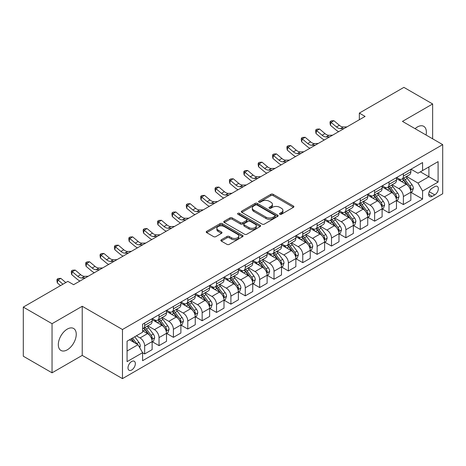 <?xml version="1.0" encoding="UTF-8"?>
<svg xmlns="http://www.w3.org/2000/svg" width="466" height="466" viewBox="0 0 466 466"><rect width="100%" height="100%" fill="white"/><g stroke="black" fill="none" stroke-linecap="round" stroke-linejoin="round"><path stroke-width="0.7" d="M279.856 214.249A1.118 0.647 0 0 0 281.441 214.249L293.429 207.323A1.596 0.92 0 0 0 293.9 206.671A1.596 0.92 0 0 0 293.429 206.024L273.117 194.293A1.596 0.92 0 0 0 270.857 194.293L258.869 201.219A1.118 0.647 0 0 0 258.537 201.673A1.118 0.647 0 0 0 258.869 202.127A1.118 0.647 0 0 0 260.447 202.127L261.997 201.23A5.109 2.947 0 0 1 269.22 201.23L270.915 202.209A5.109 2.947 0 0 1 272.412 204.294A5.109 2.947 0 0 1 270.915 206.38L269.365 207.277A1.118 0.647 0 0 0 269.033 207.731A1.118 0.647 0 0 0 269.365 208.191A1.118 0.647 0 0 0 270.944 208.191L272.494 207.294A5.109 2.947 0 0 1 279.716 207.294L281.412 208.273A5.109 2.947 0 0 1 282.909 210.352A5.109 2.947 0 0 1 281.412 212.438L279.856 213.335A1.118 0.647 0 0 0 279.53 213.795A1.118 0.647 0 0 0 279.856 214.249L279.856 213.335M67.279 349.82A12.681 7.322 120 0 0 75.568 338.642A12.681 7.322 120 0 0 73.622 328.478A12.681 7.322 120 0 0 67.279 329.107A12.681 7.322 120 0 0 58.996 340.285A12.681 7.322 120 0 0 60.941 350.449A12.681 7.322 120 0 0 67.279 349.82M426.064 135.018A12.681 7.322 120 0 0 423.745 126.338A12.681 7.322 120 0 0 417.402 126.968A12.681 7.322 120 0 0 415.066 128.674M131.674 370.004A5.202 3.006 120 0 0 135.07 365.414A5.202 3.006 120 0 0 134.272 361.249A5.202 3.006 120 0 0 131.674 361.505A5.202 3.006 120 0 0 128.272 366.09A5.202 3.006 120 0 0 129.07 370.26A5.202 3.006 120 0 0 131.674 370.004M221.309 239.774A1.596 0.92 0 0 0 220.843 240.427A1.596 0.92 0 0 0 221.309 241.079L227.012 244.37A1.596 0.92 0 0 0 229.266 244.37L242.588 236.681A1.596 0.92 0 0 0 243.054 236.029A1.596 0.92 0 0 0 242.588 235.377L222.27 223.651A1.596 0.92 0 0 0 220.016 223.651L206.694 231.34A1.596 0.92 0 0 0 206.228 231.986A1.596 0.92 0 0 0 206.694 232.639L213.579 236.617A1.596 0.92 0 0 0 215.84 236.617L221.536 233.326A1.596 0.92 0 0 0 222.002 232.674A1.596 0.92 0 0 0 221.536 232.021L218.123 230.053A4.27 2.464 0 0 1 216.871 228.305A4.27 2.464 0 0 1 219.509 226.027A4.27 2.464 0 0 1 224.163 226.563L237.538 234.287A4.27 2.464 0 0 1 238.784 236.029A4.27 2.464 0 0 1 236.151 238.307A4.27 2.464 0 0 1 231.497 237.771L229.266 236.483A1.596 0.92 0 0 0 227.012 236.483L221.309 239.774L221.309 241.079M82.232 306.273L52.046 323.695L23.3 307.1L23.3 356.228L52.046 372.823L82.232 355.395L122.471 378.631L122.471 329.509L82.232 306.273L82.232 355.395M432.64 138.816L432.64 103.965L402.455 121.393L442.7 144.623L122.471 329.509M432.64 103.965L403.894 87.369L359.338 113.092L359.338 119.733M23.3 307.1L67.855 281.377L73.605 284.697L365.088 116.413L359.338 113.092M262.113 224.105A1.596 0.92 0 0 0 264.368 224.105L277.684 216.416A1.596 0.92 0 0 0 278.155 215.764A1.596 0.92 0 0 0 277.684 215.111L257.372 203.386A1.596 0.92 0 0 0 255.112 203.386L241.796 211.075A1.596 0.92 0 0 0 241.33 211.721A1.596 0.92 0 0 0 241.796 212.374L262.113 224.105M238.347 214.488A1.118 0.647 0 0 1 239.483 214.645L239.483 213.317L260.139 225.247A1.596 0.92 0 0 1 260.605 225.894A1.596 0.92 0 0 1 260.139 226.546L246.817 234.235A1.596 0.92 0 0 1 244.563 234.235L224.245 222.509L224.245 221.204A1.596 0.92 0 0 0 223.779 221.857A1.596 0.92 0 0 0 224.245 222.509M224.245 221.204L229.948 217.913A1.596 0.92 0 0 1 232.202 217.913L240.444 222.672A1.596 0.92 0 0 0 242.699 222.672L246.479 220.488A1.596 0.92 0 0 0 246.945 219.835A1.596 0.92 0 0 0 246.479 219.183L237.905 214.232A1.118 0.647 0 0 1 237.573 213.778A1.118 0.647 0 0 1 238.266 213.178A1.118 0.647 0 0 1 239.483 213.317M434.766 186.645L432.238 188.107A5.039 2.913 120 0 0 428.941 192.551A5.039 2.913 120 0 0 429.716 196.588A5.039 2.913 120 0 0 432.238 196.337L434.766 194.881A5.039 2.913 120 0 0 438.057 190.437A5.039 2.913 120 0 0 437.289 186.4A5.039 2.913 120 0 0 434.766 186.645M122.471 378.631L442.7 193.751L442.7 144.623M411.024 169.222L417.979 173.236L422.58 170.579L422.58 162.547L142.596 324.196L142.596 332.229L127.072 341.188L127.072 361.639L142.596 352.675L142.596 360.707L422.58 199.064L422.58 191.031L417.979 183.062L406.544 176.463M422.58 170.579L438.098 161.62L438.098 182.066L422.58 191.031M52.046 323.695L52.046 372.823M420.396 171.843L428.901 176.754L428.901 166.933L438.098 161.62M417.979 183.062L428.901 176.754L438.098 182.066M127.072 351.014L137.994 344.712L129.484 339.796M142.596 352.745L144.664 353.939L144.664 345.906A6.507 3.757 -120 0 0 140.068 337.937L136.387 335.811M144.664 353.939L152.137 349.622L152.137 341.59A6.507 3.757 -120 0 0 147.541 333.621L142.596 330.767M152.312 341.753L159.04 345.638L159.04 337.605A6.507 3.757 -120 0 0 154.438 329.643L147.833 325.827M159.04 345.638L166.513 341.322L166.513 333.289A6.507 3.757 -120 0 0 161.912 325.326L152.137 319.682M166.682 333.458L173.41 337.343L173.41 329.311A6.507 3.757 -120 0 0 168.809 321.342L162.209 317.527M173.41 337.343L180.884 333.027L180.884 324.994A6.507 3.757 -120 0 0 176.282 317.026L166.513 311.381M181.058 325.157L187.781 329.043L187.781 321.01A6.507 3.757 -120 0 0 183.185 313.041L176.579 309.232M187.781 329.043L195.254 324.726L195.254 316.694A6.507 3.757 -120 0 0 190.658 308.731L180.884 303.086M195.429 316.863L202.157 320.742L202.157 312.709A6.507 3.757 -120 0 0 197.555 304.747L190.955 300.931M202.157 320.742L209.63 316.431L209.63 308.399A6.507 3.757 -120 0 0 205.028 300.43L195.254 294.786M209.805 308.562L216.527 312.447L216.527 304.415A6.507 3.757 -120 0 0 211.931 296.446L205.325 292.636M216.527 312.447L224 308.131L224 300.098A6.507 3.757 -120 0 0 219.404 292.13L209.63 286.491M224.175 300.267L230.903 304.147L230.903 296.114A6.507 3.757 -120 0 0 226.301 288.151L219.696 284.336M230.903 304.147L238.376 299.83L238.376 291.798A6.507 3.757 -120 0 0 233.775 283.835L224 278.19M238.545 291.966L245.273 295.852L245.273 287.819A6.507 3.757 -120 0 0 240.677 279.85L234.072 276.041M245.273 295.852L252.747 291.535L252.747 283.503A6.507 3.757 -120 0 0 248.151 275.534L238.376 269.896M252.922 283.666L259.649 287.551L259.649 279.518A6.507 3.757 -120 0 0 255.048 271.556L248.442 267.74M259.649 287.551L267.123 283.235L267.123 275.202A6.507 3.757 -120 0 0 262.521 267.239L252.747 261.595M267.292 275.371L274.02 279.256L274.02 271.224A6.507 3.757 -120 0 0 269.424 263.255L262.818 259.44M274.02 279.256L281.493 274.94L281.493 266.907A6.507 3.757 -120 0 0 276.897 258.939L267.123 253.294M281.668 267.07L288.396 270.956L288.396 262.923A6.507 3.757 -120 0 0 283.794 254.954L277.188 251.145M288.396 270.956L295.869 266.639L295.869 258.607A6.507 3.757 -120 0 0 291.267 250.644L281.493 245M296.038 258.776L302.766 262.655L302.766 254.622A6.507 3.757 -120 0 0 298.164 246.66L291.565 242.844M302.766 262.655L310.24 258.345L310.24 250.312A6.507 3.757 -120 0 0 305.638 242.343L295.869 236.699M310.414 250.475L317.136 254.36L317.136 246.328A6.507 3.757 -120 0 0 312.54 238.359L305.935 234.549M317.136 254.36L324.61 250.044L324.61 242.011A6.507 3.757 -120 0 0 320.014 234.049L310.24 228.404M324.785 242.18L331.512 246.06L331.512 238.027A6.507 3.757 -120 0 0 326.911 230.064L320.311 226.249M331.512 246.06L338.986 241.749L338.986 233.716A6.507 3.757 -120 0 0 334.384 225.748L324.61 220.103M339.161 233.88L345.883 237.765L345.883 229.732A6.507 3.757 -120 0 0 341.287 221.764L334.681 217.954M345.883 237.765L353.356 233.449L353.356 225.416A6.507 3.757 -120 0 0 348.76 217.447L338.986 211.809M353.531 225.579L360.259 229.464L360.259 221.432A6.507 3.757 -120 0 0 355.657 213.469L349.051 209.653M360.259 229.464L367.732 225.148L367.732 217.115A6.507 3.757 -120 0 0 363.13 209.152L353.356 203.508M367.901 217.284L374.629 221.169L374.629 213.137A6.507 3.757 -120 0 0 370.033 205.168L363.428 201.353M374.629 221.169L382.103 216.853L382.103 208.82A6.507 3.757 -120 0 0 377.507 200.852L367.732 195.213M382.277 208.984L389.005 212.869L389.005 204.836A6.507 3.757 -120 0 0 384.403 196.868L377.798 193.058M389.005 212.869L396.479 208.552L396.479 200.52A6.507 3.757 -120 0 0 391.877 192.557L382.103 186.913M396.648 200.689L403.375 204.568L403.375 196.535A6.507 3.757 -120 0 0 398.774 188.573L392.174 184.757M403.375 204.568L410.849 200.258L410.849 192.225A6.507 3.757 -120 0 0 406.253 184.256L396.479 178.612M396.648 177.517L398.774 178.746A6.507 3.757 -120 0 0 402.03 179.066A6.507 3.757 -120 0 0 403.375 176.09L403.375 173.637M382.277 185.817L384.403 187.047A6.507 3.757 -120 0 0 387.654 187.367A6.507 3.757 -120 0 0 389.005 184.39L389.005 181.932M367.901 194.112L370.033 195.341A6.507 3.757 -120 0 0 373.283 195.668A6.507 3.757 -120 0 0 374.629 192.685L374.629 190.233M353.531 202.413L355.657 203.642A6.507 3.757 -120 0 0 358.907 203.962A6.507 3.757 -120 0 0 360.259 200.986L360.259 198.528M339.161 210.714L341.287 211.937A6.507 3.757 -120 0 0 344.537 212.263A6.507 3.757 -120 0 0 345.883 209.286L345.883 206.828M324.785 219.008L326.911 220.237A6.507 3.757 -120 0 0 330.167 220.558A6.507 3.757 -120 0 0 331.512 217.581L331.512 215.123M310.414 227.309L312.54 228.538A6.507 3.757 -120 0 0 315.791 228.858A6.507 3.757 -120 0 0 317.136 225.882L317.136 223.424M296.038 235.604L298.164 236.833A6.507 3.757 -120 0 0 301.42 237.153A6.507 3.757 -120 0 0 302.766 234.177L302.766 231.724M281.668 243.904L283.794 245.133A6.507 3.757 -120 0 0 287.044 245.454A6.507 3.757 -120 0 0 288.396 242.477L288.396 240.019M267.292 252.199L269.424 253.428A6.507 3.757 -120 0 0 272.674 253.754A6.507 3.757 -120 0 0 274.02 250.772L274.02 248.32M252.922 260.5L255.048 261.729A6.507 3.757 -120 0 0 258.298 262.049A6.507 3.757 -120 0 0 259.649 259.073L259.649 256.615M238.545 268.8L240.677 270.024A6.507 3.757 -120 0 0 243.928 270.35A6.507 3.757 -120 0 0 245.273 267.373L245.273 264.915M224.175 277.095L226.301 278.324A6.507 3.757 -120 0 0 229.552 278.645A6.507 3.757 -120 0 0 230.903 275.668L230.903 273.21M209.805 285.396L211.931 286.625A6.507 3.757 -120 0 0 215.181 286.945A6.507 3.757 -120 0 0 216.527 283.969L216.527 281.511M195.429 293.691L197.555 294.92A6.507 3.757 -120 0 0 200.811 295.24A6.507 3.757 -120 0 0 202.157 292.264L202.157 289.811M181.058 301.991L183.185 303.22A6.507 3.757 -120 0 0 186.435 303.541A6.507 3.757 -120 0 0 187.781 300.564L187.781 298.106M166.682 310.286L168.809 311.515A6.507 3.757 -120 0 0 172.065 311.841A6.507 3.757 -120 0 0 173.41 308.859L173.41 306.407M152.312 318.587L154.438 319.816A6.507 3.757 -120 0 0 157.689 320.136A6.507 3.757 -120 0 0 159.04 317.16L159.04 314.701M411.024 192.388L422.58 199.064M402.03 179.066L409.503 174.756A6.507 3.757 -120 0 0 410.849 171.779L410.849 169.321M387.654 187.367L395.127 183.051A6.507 3.757 -120 0 0 396.479 180.074L396.479 177.616M373.283 195.668L380.757 191.351A6.507 3.757 -120 0 0 382.103 188.375L382.103 185.917M358.907 203.962L366.387 199.646A6.507 3.757 -120 0 0 367.732 196.669L367.732 194.217M344.537 212.263L352.011 207.947A6.507 3.757 -120 0 0 353.356 204.97L353.356 202.512M330.167 220.558L337.64 216.247A6.507 3.757 -120 0 0 338.986 213.265L338.986 210.813M315.791 228.858L323.264 224.542A6.507 3.757 -120 0 0 324.61 221.566L324.61 219.107M301.42 237.153L308.894 232.843A6.507 3.757 -120 0 0 310.24 229.86L310.24 227.408M287.044 245.454L294.518 241.138A6.507 3.757 -120 0 0 295.869 238.161L295.869 235.703M272.674 253.754L280.148 249.438A6.507 3.757 -120 0 0 281.493 246.462L281.493 244.003M258.298 262.049L265.771 257.733A6.507 3.757 -120 0 0 267.123 254.756L267.123 252.298M243.928 270.35L251.401 266.034A6.507 3.757 -120 0 0 252.747 263.057L252.747 260.599M229.552 278.645L237.031 274.328A6.507 3.757 -120 0 0 238.376 271.352L238.376 268.899M215.181 286.945L222.655 282.629A6.507 3.757 -120 0 0 224 279.652L224 277.194M200.811 295.24L208.285 290.93A6.507 3.757 -120 0 0 209.63 287.947L209.63 285.495M186.435 303.541L193.908 299.224A6.507 3.757 -120 0 0 195.254 296.248L195.254 293.79M172.065 311.841L179.538 307.525A6.507 3.757 -120 0 0 180.884 304.548L180.884 302.09M157.689 320.136L165.162 315.82A6.507 3.757 -120 0 0 166.513 312.843L166.513 310.385M142.596 328.699A6.507 3.757 -120 0 0 143.318 328.437L150.792 324.12A6.507 3.757 -120 0 0 152.137 321.144L152.137 318.686M143.318 328.437A6.507 3.757 -120 0 0 144.664 325.454L144.664 323.002M137.994 344.712L142.596 352.675M280.305 214.407L281.412 213.766A5.109 2.947 0 0 0 282.909 211.68L282.909 210.352M272.412 204.294L272.412 205.623A5.109 2.947 0 0 1 270.915 207.708L269.808 208.349M293.411 207.335L273.117 195.621A1.596 0.92 0 0 0 270.857 195.621L259.312 202.285M277.684 215.111L277.684 216.416L257.372 204.708A1.596 0.92 0 0 0 255.112 204.708L241.819 212.385M274.864 216.218A1.118 0.647 0 0 0 275.19 215.764A1.118 0.647 0 0 0 274.864 215.309L257.034 205.011A1.118 0.647 0 0 0 255.45 205.011L253.819 205.955A5.109 2.947 0 0 0 252.322 208.04A5.109 2.947 0 0 0 253.819 210.125L266.004 217.162A5.109 2.947 0 0 0 273.227 217.162L274.864 216.218L274.864 217.546A1.118 0.647 0 0 0 275.19 217.092L275.19 215.764M252.322 208.04L252.322 209.368A5.109 2.947 0 0 0 253.819 211.453L253.819 210.125M274.864 217.546L273.227 218.49A5.109 2.947 0 0 1 266.004 218.49L253.819 211.453M224.268 222.521L229.948 219.241L229.948 217.913M246.945 219.835L246.945 221.164A1.596 0.92 0 0 1 246.479 221.816L242.699 224A1.596 0.92 0 0 1 240.444 224L232.202 219.241A1.596 0.92 0 0 0 229.948 219.241M239.483 214.645L260.115 226.558M248.99 227.606A4.27 2.464 0 0 0 253.644 228.142A4.27 2.464 0 0 0 256.283 225.864A4.27 2.464 0 0 0 255.03 224.123L250.318 221.402A1.596 0.92 0 0 0 248.058 221.402L244.277 223.581A1.596 0.92 0 0 0 243.811 224.233A1.596 0.92 0 0 0 244.277 224.886L248.99 227.606L248.99 228.934A4.27 2.464 0 0 0 253.644 229.47A4.27 2.464 0 0 0 256.283 227.192L256.283 225.864M243.811 224.233L243.811 225.561A1.596 0.92 0 0 0 244.277 226.214L244.277 224.886M248.99 228.934L244.277 226.214M238.784 236.029L238.784 237.357A4.27 2.464 0 0 1 236.151 239.635A4.27 2.464 0 0 1 231.497 239.099L229.266 237.811A1.596 0.92 0 0 0 227.012 237.811L221.333 241.091M216.871 228.305L216.871 229.633A4.27 2.464 0 0 0 218.123 231.381L218.123 230.053M221.513 233.338L218.123 231.381M242.565 236.693L222.27 224.973A1.596 0.92 0 0 0 220.016 224.973L206.718 232.65M410.849 192.487L412.229 191.695L413.377 188.375A4.311 2.487 -120 0 0 412.002 184.705L407.307 178.431A12.442 7.182 -120 0 0 405.95 176.806M401.278 181.385A12.442 7.182 -120 0 0 398.727 178.717M410.459 189.848L411.053 188.555A4.311 2.487 -120 0 0 409.818 185.963L405.123 179.695A12.442 7.182 -120 0 0 403.766 178.07M402.607 178.734A10.328 5.959 60 0 1 404.302 180.662L408.274 185.969M402.385 178.862A12.442 7.182 60 0 1 403.742 180.488L406.865 184.658M344.071 128.546L340.448 128.645A8.132 4.695 60 0 1 336.499 126.962L331.023 122.354L330.382 125.22L335.864 129.828A12.198 7.042 -120 0 0 338.689 131.651M346.943 126.886L343.32 126.985A8.132 4.695 60 0 1 339.376 125.302L333.895 120.694L331.023 122.354L330.237 121.492L331.384 120.828L333.895 120.694M330.382 125.22L329.98 122.64L330.237 121.492M396.479 200.788L397.859 199.99L399.007 196.669A4.311 2.487 -120 0 0 397.632 193L392.931 186.732A12.442 7.182 -120 0 0 391.574 185.107M386.902 189.685A12.442 7.182 -120 0 0 384.357 187.017M396.083 198.149L396.683 196.856A4.311 2.487 -120 0 0 395.448 194.264L390.747 187.99A12.442 7.182 -120 0 0 389.39 186.365M388.23 187.035A10.328 5.959 60 0 1 389.925 188.963L393.904 194.27M388.009 187.163A12.442 7.182 60 0 1 389.366 188.788L392.494 192.959M382.103 209.083L383.483 208.29L384.631 204.97A4.311 2.487 -120 0 0 383.256 201.3L378.561 195.027A12.442 7.182 -120 0 0 377.204 193.402M372.532 197.98A12.442 7.182 -120 0 0 369.981 195.318M381.712 206.444L382.306 205.151A4.311 2.487 -120 0 0 381.072 202.559L376.377 196.291A12.442 7.182 -120 0 0 375.019 194.666M373.86 195.33A10.328 5.959 60 0 1 375.555 197.258L379.534 202.564M373.639 195.458A12.442 7.182 60 0 1 374.996 197.083L378.118 201.254M367.732 217.383L369.113 216.585L370.26 213.265A4.311 2.487 -120 0 0 368.886 209.595L364.185 203.327A12.442 7.182 -120 0 0 362.828 201.702M358.156 206.281A12.442 7.182 -120 0 0 355.61 203.613M367.336 214.744L367.936 213.451A4.311 2.487 -120 0 0 366.701 210.859L362 204.586A12.442 7.182 -120 0 0 360.643 202.96M359.49 203.63A10.328 5.959 60 0 1 361.185 205.558L365.158 210.865M359.263 203.759A12.442 7.182 60 0 1 360.62 205.384L363.748 209.554M329.695 136.841L326.072 136.946A8.132 4.695 60 0 1 322.128 135.256L316.647 130.649L316.006 133.521L321.488 138.122A12.198 7.042 -120 0 0 324.313 139.951M332.573 135.187L328.949 135.286A8.132 4.695 60 0 1 325 133.596L319.525 128.995L316.647 130.649L315.861 129.787L317.008 129.123L319.525 128.995M316.006 133.521L315.604 130.934L315.861 129.787M315.325 145.142L311.702 145.241A8.132 4.695 60 0 1 307.752 143.557L302.277 138.95L301.636 141.815L307.117 146.423A12.198 7.042 -120 0 0 309.942 148.246M318.196 143.481L314.573 143.58A8.132 4.695 60 0 1 310.63 141.897L305.148 137.289L302.277 138.95L301.49 138.087L302.638 137.423L305.148 137.289M301.636 141.815L301.234 139.235L301.49 138.087M300.949 153.442L297.325 153.541A8.132 4.695 60 0 1 293.382 151.852L287.901 147.25L287.266 150.116L292.741 154.724A12.198 7.042 -120 0 0 295.572 156.547M303.826 151.782L300.203 151.881A8.132 4.695 60 0 1 296.26 150.192L290.778 145.59L287.901 147.25L287.114 146.388L288.268 145.724L290.778 145.59M287.266 150.116L286.858 147.53L287.114 146.388M353.356 225.684L354.737 224.886L355.89 221.566A4.311 2.487 -120 0 0 354.51 217.896L349.815 211.622A12.442 7.182 -120 0 0 348.457 209.997M343.786 214.576A12.442 7.182 -120 0 0 341.24 211.913M352.966 223.039L353.56 221.746A4.311 2.487 -120 0 0 352.325 219.16L347.63 212.886A12.442 7.182 -120 0 0 346.273 211.261M345.114 211.931A10.328 5.959 60 0 1 346.809 213.853L350.787 219.16M344.892 212.059A12.442 7.182 60 0 1 346.25 213.684L349.372 217.849M286.578 161.737L282.955 161.836A8.132 4.695 60 0 1 279.012 160.153L273.53 155.545L272.89 158.411L278.371 163.018A12.198 7.042 -120 0 0 281.196 164.847M289.45 160.077L285.827 160.176A8.132 4.695 60 0 1 281.883 158.492L276.402 153.885L273.53 155.545L272.744 154.683L273.892 154.019L276.402 153.885M272.89 158.411L272.488 155.83L272.744 154.683M338.986 233.979L340.366 233.181L341.514 229.86A4.311 2.487 -120 0 0 340.139 226.196L335.438 219.923A12.442 7.182 -120 0 0 334.081 218.298M329.41 222.876A12.442 7.182 -120 0 0 326.864 220.208M338.596 231.34L339.19 230.047A4.311 2.487 -120 0 0 337.955 227.455L333.254 221.181A12.442 7.182 -120 0 0 331.897 219.556M330.743 220.226A10.328 5.959 60 0 1 332.439 222.154L336.411 227.46M330.522 220.354A12.442 7.182 60 0 1 331.879 221.979L335.002 226.15M324.61 242.279L325.99 241.481L327.144 238.161A4.311 2.487 -120 0 0 325.769 234.491L321.068 228.218A12.442 7.182 -120 0 0 319.711 226.593M315.039 231.171A12.442 7.182 -120 0 0 312.494 228.509M324.22 239.641L324.814 238.347A4.311 2.487 -120 0 0 323.585 235.755L318.884 229.482A12.442 7.182 -120 0 0 317.527 227.857M316.367 228.526A10.328 5.959 60 0 1 318.062 230.449L322.041 235.761M316.146 228.655A12.442 7.182 60 0 1 317.503 230.28L320.625 234.45M310.24 250.574L311.62 249.782L312.768 246.462A4.311 2.487 -120 0 0 311.393 242.792L306.698 236.518A12.442 7.182 -120 0 0 305.341 234.893M300.663 239.472A12.442 7.182 -120 0 0 298.118 236.804M309.849 247.935L310.443 246.642A4.311 2.487 -120 0 0 309.208 244.05L304.514 237.782A12.442 7.182 -120 0 0 303.156 236.151M301.997 236.821A10.328 5.959 60 0 1 303.692 238.749L307.665 244.056M301.776 236.949A12.442 7.182 60 0 1 303.133 238.575L306.255 242.745M295.869 258.875L297.244 258.077L298.397 254.756A4.311 2.487 -120 0 0 297.023 251.087L292.322 244.819A12.442 7.182 -120 0 0 290.965 243.194M286.293 247.772A12.442 7.182 -120 0 0 283.747 245.104M295.473 256.236L296.067 254.943A4.311 2.487 -120 0 0 294.838 252.351L290.137 246.077A12.442 7.182 -120 0 0 288.78 244.452M287.621 245.122A10.328 5.959 60 0 1 289.316 247.05L293.295 252.356M287.4 245.25A12.442 7.182 60 0 1 288.757 246.875L291.879 251.046M281.493 267.169L282.874 266.377L284.021 263.057A4.311 2.487 -120 0 0 282.646 259.387L277.952 253.114A12.442 7.182 -120 0 0 276.594 251.489M271.923 256.067A12.442 7.182 -120 0 0 269.371 253.405M281.103 264.531L281.697 263.238A4.311 2.487 -120 0 0 280.462 260.645L275.767 254.378A12.442 7.182 -120 0 0 274.41 252.753M273.251 253.417A10.328 5.959 60 0 1 274.946 255.345L278.918 260.651M273.029 253.545A12.442 7.182 60 0 1 274.387 255.17L277.509 259.341M272.208 170.038L268.579 170.137A8.132 4.695 60 0 1 264.636 168.447L259.154 163.846L258.519 166.712L263.995 171.319A12.198 7.042 -120 0 0 266.826 173.142M275.08 168.377L271.457 168.476A8.132 4.695 60 0 1 267.513 166.793L262.032 162.185L259.154 163.846L258.368 162.984L259.521 162.319L262.032 162.185M258.519 166.712L258.112 164.131L258.368 162.984M257.832 178.332L254.209 178.431A8.132 4.695 60 0 1 250.265 176.748L244.784 172.14L244.143 175.012L249.625 179.614A12.198 7.042 -120 0 0 252.45 181.443M260.71 176.672L257.081 176.777A8.132 4.695 60 0 1 253.137 175.088L247.656 170.48L244.784 172.14L243.998 171.278L245.145 170.614L247.656 170.48M244.143 175.012L243.741 172.426L243.998 171.278M243.462 186.633L239.839 186.732A8.132 4.695 60 0 1 235.889 185.049L230.408 180.441L229.773 183.307L235.254 187.915A12.198 7.042 -120 0 0 238.079 189.738M246.333 184.973L242.71 185.072A8.132 4.695 60 0 1 238.767 183.388L233.285 178.781L230.408 180.441L229.621 179.579L230.775 178.915L233.285 178.781M229.773 183.307L229.371 180.726L229.621 179.579M229.086 194.928L225.462 195.033A8.132 4.695 60 0 1 221.519 193.343L216.038 188.736L215.397 191.608L220.878 196.209A12.198 7.042 -120 0 0 223.703 198.038M231.963 193.274L228.34 193.373A8.132 4.695 60 0 1 224.391 191.683L218.915 187.082L216.038 188.736L215.251 187.874L216.399 187.21L218.915 187.082M215.397 191.608L214.995 189.021L215.251 187.874M214.715 203.228L211.092 203.327A8.132 4.695 60 0 1 207.143 201.644L201.667 197.036L201.027 199.902L206.508 204.51A12.198 7.042 -120 0 0 209.333 206.333M217.587 201.568L213.964 201.667A8.132 4.695 60 0 1 210.02 199.984L204.539 195.376L201.667 197.036L200.881 196.174L202.028 195.51L204.539 195.376M201.027 199.902L200.625 197.322L200.881 196.174M267.123 275.47L268.503 274.672L269.651 271.352A4.311 2.487 -120 0 0 268.276 267.682L263.575 261.414A12.442 7.182 -120 0 0 262.218 259.789M257.547 264.368A12.442 7.182 -120 0 0 255.001 261.7M266.727 272.831L267.327 271.538A4.311 2.487 -120 0 0 266.092 268.946L261.391 262.673A12.442 7.182 -120 0 0 260.034 261.047M258.875 261.717A10.328 5.959 60 0 1 260.57 263.645L264.548 268.952M258.653 261.845A12.442 7.182 60 0 1 260.011 263.471L263.139 267.641M200.339 211.529L196.716 211.628A8.132 4.695 60 0 1 192.773 209.939L187.291 205.337L186.65 208.203L192.132 212.811A12.198 7.042 -120 0 0 194.963 214.634M203.217 209.869L199.594 209.968A8.132 4.695 60 0 1 195.644 208.279L190.169 203.677L187.291 205.337L186.505 204.469L187.652 203.811L190.169 203.677M186.65 208.203L186.249 205.617L186.505 204.469M252.747 283.771L254.127 282.973L255.275 279.652A4.311 2.487 -120 0 0 253.9 275.983L249.205 269.709A12.442 7.182 -120 0 0 247.848 268.084M243.176 272.662A12.442 7.182 -120 0 0 240.625 270M252.356 281.126L252.951 279.833A4.311 2.487 -120 0 0 251.716 277.241L247.021 270.973A12.442 7.182 -120 0 0 245.664 269.348M244.504 270.012A10.328 5.959 60 0 1 246.199 271.94L250.178 277.247M244.283 270.146A12.442 7.182 60 0 1 245.64 271.771L248.762 275.936M185.969 219.824L182.346 219.923A8.132 4.695 60 0 1 178.396 218.239L172.921 213.632L172.28 216.498L177.762 221.105A12.198 7.042 -120 0 0 180.587 222.929M188.841 218.164L185.218 218.263A8.132 4.695 60 0 1 181.274 216.579L175.793 211.972L172.921 213.632L172.135 212.77L173.282 212.106L175.793 211.972M172.28 216.498L171.878 213.917L172.135 212.77M238.376 292.065L239.757 291.267L240.905 287.947A4.311 2.487 -120 0 0 239.53 284.283L234.829 278.01A12.442 7.182 -120 0 0 233.472 276.385M228.8 280.963A12.442 7.182 -120 0 0 226.255 278.295M237.98 289.427L238.58 288.134A4.311 2.487 -120 0 0 237.345 285.541L232.645 279.268A12.442 7.182 -120 0 0 231.287 277.643M230.134 278.313A10.328 5.959 60 0 1 231.829 280.241L235.802 285.547M229.907 278.441A12.442 7.182 60 0 1 231.264 280.066L234.392 284.237M171.593 228.124L167.97 228.224A8.132 4.695 60 0 1 164.026 226.534L158.545 221.933L157.91 224.798L163.385 229.406A12.198 7.042 -120 0 0 166.216 231.229M174.47 226.464L170.847 226.563A8.132 4.695 60 0 1 166.904 224.88L161.422 220.272L158.545 221.933L157.758 221.07L158.912 220.406L161.422 220.272M157.91 224.798L157.502 222.218L157.758 221.07M224 300.366L225.381 299.568L226.534 296.248A4.311 2.487 -120 0 0 225.154 292.578L220.459 286.305A12.442 7.182 -120 0 0 219.102 284.679M214.43 289.258A12.442 7.182 -120 0 0 211.884 286.596M223.61 297.727L224.204 296.434A4.311 2.487 -120 0 0 222.969 293.842L218.274 287.569A12.442 7.182 -120 0 0 216.917 285.943M215.758 286.613A10.328 5.959 60 0 1 217.453 288.536L221.432 293.848M215.537 286.741A12.442 7.182 60 0 1 216.894 288.367L220.016 292.531M157.223 236.419L153.599 236.518A8.132 4.695 60 0 1 149.656 234.835L144.175 230.227L143.534 233.099L149.015 237.701A12.198 7.042 -120 0 0 151.84 239.53M160.094 234.759L156.471 234.858A8.132 4.695 60 0 1 152.528 233.175L147.046 228.567L144.175 230.227L143.388 229.365L144.536 228.701L147.046 228.567M143.534 233.099L143.132 230.513L143.388 229.365M209.63 308.661L211.011 307.863L212.158 304.548A4.311 2.487 -120 0 0 210.783 300.879L206.083 294.605A12.442 7.182 -120 0 0 204.725 292.98M200.054 297.558A12.442 7.182 -120 0 0 197.508 294.891M209.24 306.022L209.834 304.729A4.311 2.487 -120 0 0 208.599 302.137L203.898 295.869A12.442 7.182 -120 0 0 202.541 294.238M201.388 294.908A10.328 5.959 60 0 1 203.083 296.836L207.055 302.143M201.166 295.036A12.442 7.182 60 0 1 202.524 296.661L205.646 300.832M142.852 244.72L139.223 244.819A8.132 4.695 60 0 1 135.28 243.136L129.798 238.528L129.164 241.394L134.639 246.001A12.198 7.042 -120 0 0 137.47 247.825M145.724 243.06L142.101 243.159A8.132 4.695 60 0 1 138.157 241.475L132.676 236.868L129.798 238.528L129.012 237.666L130.165 237.002L132.676 236.868M129.164 241.394L128.756 238.813L129.012 237.666M195.254 316.962L196.635 316.164L197.788 312.843A4.311 2.487 -120 0 0 196.413 309.174L191.712 302.906A12.442 7.182 -120 0 0 190.355 301.275M185.684 305.859A12.442 7.182 -120 0 0 183.138 303.191M194.864 314.323L195.458 313.03A4.311 2.487 -120 0 0 194.229 310.438L189.528 304.164A12.442 7.182 -120 0 0 188.171 302.539M187.012 303.209A10.328 5.959 60 0 1 188.707 305.137L192.685 310.443M186.79 303.337A12.442 7.182 60 0 1 188.148 304.962L191.27 309.133M128.476 253.015L124.853 253.12A8.132 4.695 60 0 1 120.91 251.43L115.428 246.823L114.787 249.694L120.269 254.296A12.198 7.042 -120 0 0 123.094 256.125M131.354 251.355L127.725 251.459A8.132 4.695 60 0 1 123.781 249.77L118.3 245.163L115.428 246.823L114.642 245.961L115.789 245.297L118.3 245.163M114.787 249.694L114.386 247.108L114.642 245.961M114.106 261.315L110.483 261.414A8.132 4.695 60 0 1 106.533 259.731L101.052 255.123L100.417 257.989L105.899 262.597A12.198 7.042 -120 0 0 108.724 264.42M116.978 259.655L113.355 259.754A8.132 4.695 60 0 1 109.411 258.071L103.93 253.463L101.052 255.123L100.266 254.261L101.419 253.597L103.93 253.463M100.417 257.989L100.015 255.409L100.266 254.261M180.884 325.256L182.264 324.464L183.412 321.144A4.311 2.487 -120 0 0 182.037 317.474L177.342 311.201A12.442 7.182 -120 0 0 175.985 309.575M171.307 314.154A12.442 7.182 -120 0 0 168.762 311.492M180.493 322.618L181.088 321.324A4.311 2.487 -120 0 0 179.853 318.732L175.158 312.465A12.442 7.182 -120 0 0 173.801 310.839M172.641 311.504A10.328 5.959 60 0 1 174.336 313.432L178.309 318.738M172.42 311.632A12.442 7.182 60 0 1 173.777 313.257L176.899 317.428M166.513 333.557L167.888 332.759L169.041 329.439A4.311 2.487 -120 0 0 167.667 325.769L162.966 319.501A12.442 7.182 -120 0 0 161.609 317.876M156.937 322.455A12.442 7.182 -120 0 0 154.392 319.787M166.117 330.918L166.712 329.625A4.311 2.487 -120 0 0 165.482 327.033L160.782 320.759A12.442 7.182 -120 0 0 159.424 319.134M158.265 319.804A10.328 5.959 60 0 1 159.96 321.732L163.939 327.039M158.044 319.932A12.442 7.182 60 0 1 159.401 321.557L162.523 325.728M99.73 269.616L96.107 269.715A8.132 4.695 60 0 1 92.163 268.026L86.682 263.424L86.041 266.29L91.522 270.897A12.198 7.042 -120 0 0 94.348 272.721M102.607 267.956L98.984 268.055A8.132 4.695 60 0 1 95.035 266.366L89.559 261.764L86.682 263.424L85.895 262.556L87.043 261.892L89.559 261.764M86.041 266.29L85.639 263.704L85.895 262.556M152.137 341.852L153.518 341.06L154.665 337.739A4.311 2.487 -120 0 0 153.291 334.07L148.596 327.796A12.442 7.182 -120 0 0 147.239 326.171M151.747 339.213L152.341 337.92A4.311 2.487 -120 0 0 151.106 335.328L146.411 329.06A12.442 7.182 -120 0 0 145.054 327.435M143.895 328.099A10.328 5.959 60 0 1 145.59 330.027L149.563 335.334M143.674 328.227A12.442 7.182 60 0 1 145.031 329.858L148.153 334.023M85.36 277.911L81.736 278.01A8.132 4.695 60 0 1 77.787 276.326L72.312 271.719L71.671 274.585L77.152 279.192A12.198 7.042 -120 0 0 79.977 281.015M88.231 276.251L84.608 276.35A8.132 4.695 60 0 1 80.665 274.666L75.183 270.059L72.312 271.719L71.525 270.857L72.673 270.193L75.183 270.059M71.671 274.585L71.269 272.004L71.525 270.857M139.718 347.694L140.295 346.034A4.311 2.487 -120 0 0 138.92 342.364L134.726 336.772M137.126 344.205A4.311 2.487 -120 0 0 136.736 343.628L132.542 338.031M131.464 338.654L134.476 342.679M131.162 338.829L133.719 342.242M65.811 282.559L60.813 278.359L57.935 280.019L57.295 282.885L60.533 285.606M62.933 284.219L57.149 279.157L58.297 278.493L60.813 278.359M57.295 282.885L56.893 280.299L57.149 279.157M73.861 284.551L73.372 284.563M140.068 337.937L147.541 333.621M154.438 329.643L161.912 325.326M168.809 321.342L176.282 317.026M183.185 313.041L190.658 308.731M197.555 304.747L205.028 300.43M211.931 296.446L219.404 292.13M226.301 288.151L233.775 283.835M240.677 279.85L248.151 275.534M255.048 271.556L262.521 267.239M269.424 263.255L276.897 258.939M283.794 254.954L291.267 250.644M298.164 246.66L305.638 242.343M312.54 238.359L320.014 234.049M326.911 230.064L334.384 225.748M341.287 221.764L348.76 217.447M355.657 213.469L363.13 209.152M370.033 205.168L377.507 200.852M384.403 196.868L391.877 192.557M398.774 188.573L406.253 184.256M403.375 176.09L410.849 171.779M403.375 196.535L410.849 192.225M389.005 204.836L396.479 200.52M389.005 184.39L396.479 180.074M374.629 213.137L382.103 208.82M374.629 192.685L382.103 188.375M360.259 221.432L367.732 217.115M360.259 200.986L367.732 196.669M345.883 229.732L353.356 225.416M345.883 209.286L353.356 204.97M331.512 238.027L338.986 233.716M331.512 217.581L338.986 213.265M317.136 246.328L324.61 242.011M317.136 225.882L324.61 221.566M302.766 254.622L310.24 250.312M302.766 234.177L310.24 229.86M288.396 262.923L295.869 258.607M288.396 242.477L295.869 238.161M274.02 271.224L281.493 266.907M274.02 250.772L281.493 246.462M259.649 279.518L267.123 275.202M259.649 259.073L267.123 254.756M245.273 287.819L252.747 283.503M245.273 267.373L252.747 263.057M230.903 296.114L238.376 291.798M230.903 275.668L238.376 271.352M216.527 304.415L224 300.098M216.527 283.969L224 279.652M202.157 312.709L209.63 308.399M202.157 292.264L209.63 287.947M187.781 321.01L195.254 316.694M187.781 300.564L195.254 296.248M173.41 329.311L180.884 324.994M173.41 308.859L180.884 304.548M159.04 337.605L166.513 333.289M159.04 317.16L166.513 312.843M144.664 345.906L152.137 341.59M144.664 325.454L152.137 321.144M429.25 191.695L434.766 194.881M428.673 194.281L432.238 196.337M281.412 213.766L281.412 212.438M269.365 208.191L269.365 207.277M270.915 207.708L270.915 206.38M258.869 202.127L258.869 201.219M270.857 195.621L270.857 194.293M273.117 195.621L273.117 194.293M293.429 207.323L293.429 206.024M241.796 212.374L241.796 211.075M255.112 204.708L255.112 203.386M257.372 204.708L257.372 203.386M266.004 218.49L266.004 217.162M273.227 218.49L273.227 217.162M232.202 219.241L232.202 217.913M240.444 224L240.444 222.672M242.699 224L242.699 222.672M246.479 221.816L246.479 220.488M260.139 226.546L260.139 225.247M227.012 237.811L227.012 236.483M229.266 237.811L229.266 236.483M231.497 239.099L231.497 237.771M221.536 233.326L221.536 232.021M206.694 232.639L206.694 231.34M220.016 224.973L220.016 223.651M222.27 224.973L222.27 223.651M242.588 236.681L242.588 235.377M410.529 190.087L413.348 188.456M405.123 179.695L407.307 178.431M401.733 181.647L403.742 180.488M409.818 185.963L412.002 184.705M409.48 187.647L411.053 188.555M340.448 128.645L343.32 126.985M336.499 126.962L339.376 125.302M396.152 198.382L398.978 196.757M390.747 187.99L392.931 186.732M387.363 189.947L389.366 188.788M395.448 194.264L397.632 193M395.104 195.947L396.683 196.856M381.782 206.683L384.607 205.052M376.377 196.291L378.561 195.027M372.986 198.248L374.996 197.083M381.072 202.559L383.256 201.3M380.734 204.242L382.306 205.151M367.412 214.977L370.231 213.352M362 204.586L364.185 203.327M358.616 206.543L360.62 205.384M366.701 210.859L368.886 209.595M366.358 212.543L367.936 213.451M326.072 136.946L328.949 135.286M322.128 135.256L325 133.596M311.702 145.241L314.573 143.58M307.752 143.557L310.63 141.897M297.325 153.541L300.203 151.881M293.382 151.852L296.26 150.192M353.036 223.278L355.861 221.647M347.63 212.886L349.815 211.622M344.24 214.843L346.25 213.684M352.325 219.16L354.51 217.896M351.987 220.837L353.56 221.746M282.955 161.836L285.827 160.176M279.012 160.153L281.883 158.492M338.666 231.579L341.485 229.948M333.254 221.181L335.438 219.923M329.87 223.138L331.879 221.979M337.955 227.455L340.139 226.196M337.611 229.138L339.19 230.047M324.289 239.874L327.115 238.243M318.884 229.482L321.068 228.218M315.494 231.439L317.503 230.28M323.585 235.755L325.769 234.491M323.241 237.439L324.814 238.347M309.919 248.174L312.738 246.543M304.514 237.782L306.698 236.518M301.123 239.734L303.133 238.575M309.208 244.05L311.393 242.792M308.865 245.733L310.443 246.642M295.543 256.469L298.368 254.838M290.137 246.077L292.322 244.819M286.753 248.034L288.757 246.875M294.838 252.351L297.023 251.087M294.495 254.034L296.067 254.943M281.173 264.77L283.992 263.139M275.767 254.378L277.952 253.114M272.377 256.329L274.387 255.17M280.462 260.645L282.646 259.387M280.124 262.329L281.697 263.238M268.579 170.137L271.457 168.476M264.636 168.447L267.513 166.793M254.209 178.431L257.081 176.777M250.265 176.748L253.137 175.088M239.839 186.732L242.71 185.072M235.889 185.049L238.767 183.388M225.462 195.033L228.34 193.373M221.519 193.343L224.391 191.683M211.092 203.327L213.964 201.667M207.143 201.644L210.02 199.984M266.797 273.064L269.622 271.439M261.391 262.673L263.575 261.414M258.007 264.63L260.011 263.471M266.092 268.946L268.276 267.682M265.748 270.63L267.327 271.538M196.716 211.628L199.594 209.968M192.773 209.939L195.644 208.279M252.426 281.365L255.251 279.734M247.021 270.973L249.205 269.709M243.631 272.93L245.64 271.771M251.716 277.241L253.9 275.983M251.378 278.924L252.951 279.833M182.346 219.923L185.218 218.263M178.396 218.239L181.274 216.579M238.056 289.666L240.875 288.035M232.645 279.268L234.829 278.01M229.26 281.225L231.264 280.066M237.345 285.541L239.53 284.283M237.002 287.225L238.58 288.134M167.97 228.224L170.847 226.563M164.026 226.534L166.904 224.88M223.68 297.96L226.505 296.329M218.274 287.569L220.459 286.305M214.884 289.526L216.894 288.367M222.969 293.842L225.154 292.578M222.631 295.52L224.204 296.434M153.599 236.518L156.471 234.858M149.656 234.835L152.528 233.175M209.31 306.261L212.129 304.63M203.898 295.869L206.083 294.605M200.514 297.821L202.524 296.661M208.599 302.137L210.783 300.879M208.255 303.82L209.834 304.729M139.223 244.819L142.101 243.159M135.28 243.136L138.157 241.475M194.934 314.556L197.759 312.925M189.528 304.164L191.712 302.906M186.138 306.121L188.148 304.962M194.229 310.438L196.413 309.174M193.885 312.121L195.458 313.03M124.853 253.12L127.725 251.459M120.91 251.43L123.781 249.77M110.483 261.414L113.355 259.754M106.533 259.731L109.411 258.071M180.563 322.856L183.383 321.225M175.158 312.465L177.342 311.201M171.768 314.416L173.777 313.257M179.853 318.732L182.037 317.474M179.515 320.416L181.088 321.324M166.187 331.151L169.012 329.526M160.782 320.759L162.966 319.501M157.397 322.717L159.401 321.557M165.482 327.033L167.667 325.769M165.139 328.716L166.712 329.625M96.107 269.715L98.984 268.055M92.163 268.026L95.035 266.366M151.817 339.452L154.636 337.821M146.411 329.06L148.596 327.796M143.021 331.017L145.031 329.858M151.106 335.328L153.291 334.07M150.768 337.011L152.341 337.92M81.736 278.01L84.608 276.35M77.787 276.326L80.665 274.666M139.177 346.751L140.266 346.122M136.736 343.628L138.92 342.364"/></g></svg>

